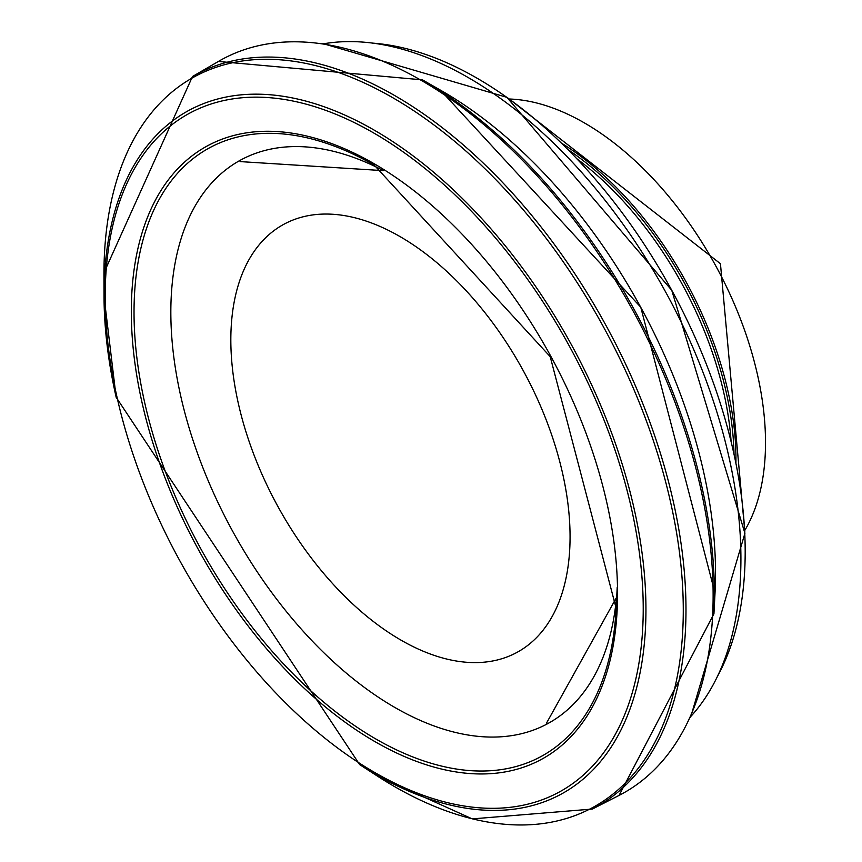 <?xml version="1.0" encoding="UTF-8"?>
<svg xmlns="http://www.w3.org/2000/svg" width="862" height="862" viewBox="0 0 862 862"><rect width="100%" height="100%" fill="white"/><g stroke="black" fill="none" stroke-linecap="round" stroke-linejoin="round"><path stroke-width="1.29" d="M450.837 659.98A243.73 140.215 -118.6 0 0 515.638 357.31A243.73 140.215 -118.6 0 0 235.003 297.875A243.73 140.215 -118.6 0 0 450.837 659.98M735.911 462.959A259.559 149.32 -118.6 0 0 561.216 142.963M734.004 453.983A258.589 148.76 -118.6 0 0 567.735 149.417M546.562 723.024L616.481 597.517A320.933 184.63 61.4 0 1 460.179 733.53A320.933 184.63 61.4 0 1 182.884 405.151A320.933 184.63 61.4 0 1 383.439 170.644M617.192 587.496L616.136 608.216A346.589 199.391 61.4 0 1 442.023 766.189A346.589 199.391 61.4 0 1 145.559 406.422A346.589 199.391 61.4 0 1 374.227 165.138M142.855 406.131A349.304 200.943 61.4 0 1 302.681 135.129A349.304 200.943 61.4 0 1 607.473 505.574A349.304 200.943 61.4 0 1 441.43 769.023A349.304 200.943 61.4 0 1 142.855 406.131M117.2 398.007A386.521 222.353 61.4 0 1 297.218 101.953A386.521 222.353 61.4 0 1 632.783 514.614A386.521 222.353 61.4 0 1 445.923 802.253A386.521 222.353 61.4 0 1 117.2 398.007M116.133 397.113A389.279 223.937 61.4 0 1 104.022 296.312A389.279 223.937 61.4 0 1 349.918 117.415A389.279 223.937 61.4 0 1 641.533 549.137A389.279 223.937 61.4 0 1 447.162 804.3A389.279 223.937 61.4 0 1 359.669 764.605L116.144 397.253L104.022 296.302L103.946 275.42A416.152 239.399 61.4 0 1 366.469 83.97A416.152 239.399 61.4 0 1 678.448 544.838A416.152 239.399 61.4 0 1 471.676 818.652A416.152 239.399 61.4 0 1 377.2 775.962L359.669 764.605M103.946 272.801L192.474 76.524A417.337 240.089 61.4 0 1 606.298 326.03A417.337 240.089 61.4 0 1 592.377 809.052L619.078 795.4L713.941 613.798L715.018 593.121A391.456 225.197 61.4 0 0 440.407 90.122L640.768 307.217L715.018 593.121M192.474 76.524L218.398 61.45A418.156 240.552 61.4 0 1 633.279 311.301A418.156 240.552 61.4 0 1 619.078 795.4M422.423 79.843A417.089 239.938 61.4 0 1 713.941 613.798M744.768 530.453A259.559 149.32 -118.6 0 0 715.934 266.186A259.559 149.32 -118.6 0 0 509.237 99.001M731.116 441.57A258.589 148.76 -118.6 0 0 576.624 158.565M717.744 675.862A384.333 221.103 -118.6 0 0 671.757 290.3A384.333 221.103 -118.6 0 0 372.319 43.1M691.162 716.085A390.54 224.67 -118.6 0 0 666.326 293.263A390.54 224.67 -118.6 0 0 324.101 43.703M240.067 161.593L383.45 170.654M374.259 165.159L550.204 356.652L616.136 608.216M377.2 775.962L472.268 818.9L592.377 809.052M218.398 61.45L422.466 79.864L440.439 90.144M744.865 532.21L720.449 263.718L507.815 97.977M690.537 717.464L744.919 533.319L671.757 290.3L506.899 97.331L322.603 43.488"/></g></svg>
